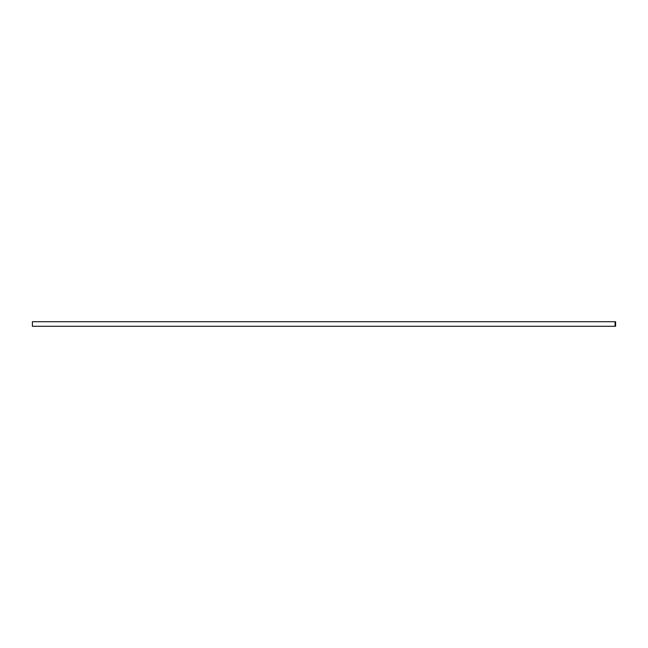 <?xml version="1.0" encoding="UTF-8"?>
<svg xmlns="http://www.w3.org/2000/svg" width="648" height="648" viewBox="0 0 648 648"><rect width="100%" height="100%" fill="white"/><g stroke="black" fill="none" stroke-linecap="round" stroke-linejoin="round"><path stroke-width="0.97" d="M615.057 321.716L32.4 321.716L32.4 326.284L615.6 326.284L615.6 321.716L615.057 321.716L615.057 326.284"/></g></svg>
